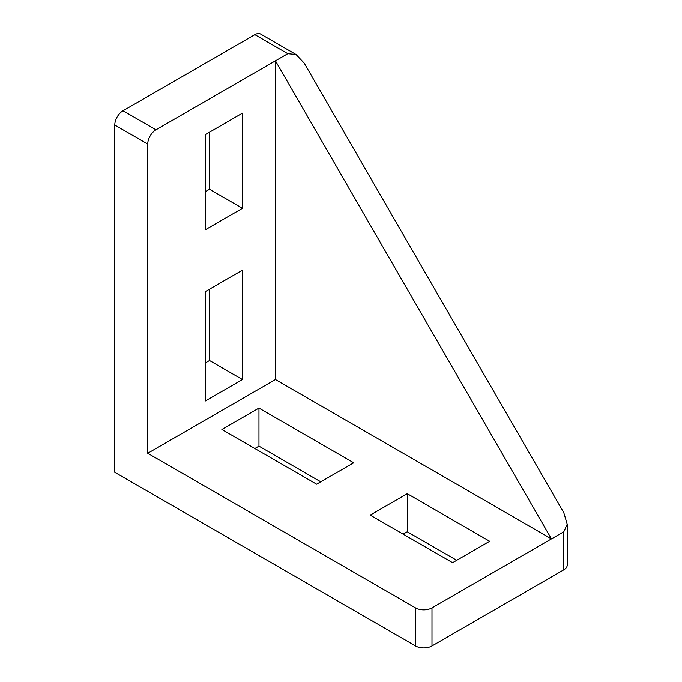 <?xml version="1.0" encoding="UTF-8"?>
<svg xmlns="http://www.w3.org/2000/svg" width="682" height="682" viewBox="0 0 682 682"><rect width="100%" height="100%" fill="white"/><g stroke="black" fill="none" stroke-linecap="round" stroke-linejoin="round"><path stroke-width="1.02" d="M209.527 289.168L209.527 360.522L205.41 362.901M563.809 531.764L567.219 524.219L563.809 512.736L304.274 63.221L296.039 54.517L287.795 53.708L155.973 129.81A11.654 6.726 120 0 0 147.738 144.081L114.781 125.053L114.781 472.311L415.508 645.931L415.508 607.875A11.654 6.726 0 0 0 431.987 607.875L431.987 645.931L563.809 569.82L563.809 531.764L431.987 607.875M114.781 125.053A11.654 6.726 -60 0 1 123.016 110.782L254.846 34.68A11.654 6.726 -60 0 1 260.669 34.1L296.039 54.517M209.527 132.189L209.527 189.272L205.41 191.651M242.485 270.14L242.485 379.55L205.41 400.956L205.41 291.546L242.485 270.14M147.738 144.081L147.738 453.283L415.508 607.875M275.443 379.55L551.448 538.899L275.443 60.843L275.443 379.55L147.738 453.283M205.41 229.706L205.41 134.567L242.485 113.161L242.485 208.3L205.41 229.706M456.701 560.306L407.265 531.764L403.147 534.142M320.753 481.816L258.964 446.147L254.846 448.526M567.219 524.219L567.219 565.063A11.654 6.726 180 0 1 563.809 569.82M431.987 645.931A11.654 6.726 180 0 1 415.508 645.931M452.584 562.684L489.659 541.278L407.265 493.708L370.19 515.115L452.584 562.684M258.964 408.092L221.889 429.498L316.636 484.194L353.711 462.797L258.964 408.092L258.964 446.147M407.265 531.764L407.265 493.708M209.527 360.522L242.485 379.55M209.527 189.272L242.485 208.3M123.016 110.782L155.973 129.81M287.795 53.708L254.846 34.68"/></g></svg>
